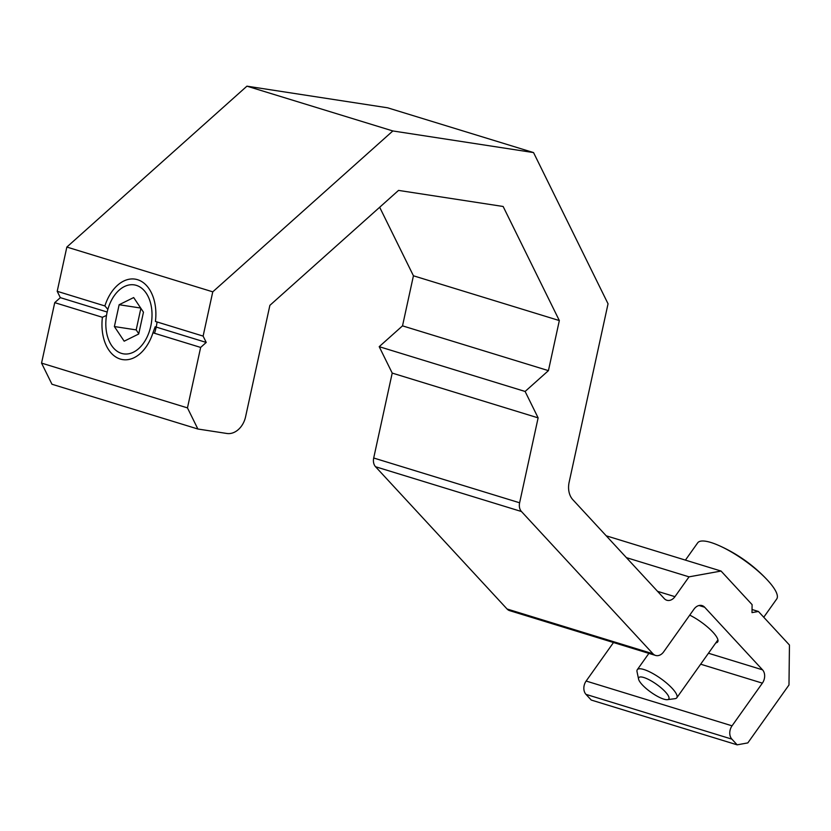 <?xml version="1.0" encoding="UTF-8"?>
<svg xmlns="http://www.w3.org/2000/svg" width="831" height="831" viewBox="0 0 831 831"><rect width="100%" height="100%" fill="white"/><g stroke="black" fill="none" stroke-linecap="round" stroke-linejoin="round"><path stroke-width="1.25" d="M155.168 326.76L152.956 332.795A40.709 26.55 98.7 0 1 148.334 343.369A40.709 26.55 98.7 0 1 116.589 357.455A40.709 26.55 98.7 0 1 102.41 317.286L106.503 315.437M107.864 309.371L104.883 305.943A40.709 26.55 98.7 0 1 131.163 278.977A40.709 26.55 98.7 0 1 154.649 302.318A40.709 26.55 98.7 0 1 155.428 321.462L203.117 336.098L212.767 291.837L392.845 130.955L533.544 152.582L608.043 303.793L569.142 482.219A19.383 14.636 107.1 0 0 572.839 499.701L664.27 598.6A9.692 7.313 107.1 0 0 666.846 600.252A9.692 7.313 107.1 0 0 674.949 596.668L689.034 576.849L721.059 571.053L752.097 604.636L752.003 612.613L758.412 611.46L789.45 645.033L788.983 684.973L747.827 742.904L737.149 744.836L731.893 739.143A9.692 7.313 -72.9 0 1 732.049 725.827L762.37 683.144A9.692 7.313 107.1 0 0 762.526 669.828L704.657 607.232A9.692 7.313 107.1 0 0 702.091 605.591A9.692 7.313 107.1 0 0 693.978 609.165L663.657 651.857A9.692 7.313 -72.9 0 1 655.555 655.43A9.692 7.313 -72.9 0 1 652.979 653.789L521.463 511.522A9.692 7.313 -72.9 0 1 519.614 502.786L538.124 417.868L525.119 391.463L548.429 370.636L559.336 320.569L503.139 206.483L398.537 190.403L269.878 305.351L245.571 416.83A19.383 14.636 -72.9 0 1 226.925 433.481L197.871 429.014L187.463 407.886L200.645 347.431L206.233 342.434L203.117 336.098M533.544 152.582L387.63 107.801L246.932 86.164L66.854 247.056L57.204 291.307L60.331 297.654L54.732 302.65L102.41 317.286M54.732 302.65L41.55 363.105L187.463 407.886M152.956 332.795L200.645 347.431M60.331 297.654L107.178 312.03M57.204 291.307L104.883 305.943M689.74 615.137A25.2 6.648 35.4 0 1 709.342 628.641A25.2 6.648 35.4 0 1 717.662 641.937A25.2 6.648 35.4 0 1 715.813 642.862M606.225 535.808L721.059 571.053M379.674 207.262L413.433 275.788L402.516 325.856L379.206 346.672L392.211 373.088L373.701 458.006A9.692 7.313 107.1 0 0 375.55 466.742L507.066 608.998A9.692 7.313 107.1 0 0 509.642 610.65L655.555 655.43M613.496 642.529L586.135 681.046A9.692 7.313 107.1 0 0 585.98 694.363L591.236 700.045L737.149 744.836M752.045 609.507L758.412 611.46M626.387 557.632L689.034 576.849M246.932 86.164L392.845 130.955M66.854 247.056L212.767 291.837M156.197 327.071L206.233 342.434M41.55 363.105L51.958 384.234L197.871 429.014M413.433 275.788L559.336 320.569M402.516 325.856L548.429 370.636M379.206 346.672L525.119 391.463M538.124 417.868L392.211 373.088M154.504 333.273A38.777 25.283 -81.3 0 0 157.059 321.961M121.513 353.383A34.902 22.759 98.7 0 1 106.877 333.989A34.902 22.759 98.7 0 1 112.278 298.807A34.902 22.759 98.7 0 1 142.35 288.762A34.902 22.759 98.7 0 1 149.487 330.987A34.902 22.759 98.7 0 1 121.513 353.383M124.172 341.188L114.387 326.552L119.145 304.728L133.677 297.56L143.462 312.196L138.704 334.01L124.172 341.188M114.387 326.552L136.18 329.897L138.756 333.761M119.145 304.728L140.688 308.041M140.875 308.332L136.18 329.897M668.217 699.453A18.417 4.861 35.4 0 1 667.459 699.66A18.417 4.861 35.4 0 1 650.974 692.275A18.417 4.861 35.4 0 1 638.582 679.145A18.417 4.861 35.4 0 1 655.638 683.684A18.417 4.861 35.4 0 1 668.217 699.453M667.459 699.66L675.032 698.674A24.234 6.388 -144.6 0 0 676.029 698.393A24.234 6.388 -144.6 0 0 676.798 697.78A24.234 6.388 -144.6 0 0 660.738 678.532A24.234 6.388 -144.6 0 0 637.284 669.713A24.234 6.388 -144.6 0 0 637.024 671.666L638.582 679.145M763.751 617.236L776.705 599.006A48.468 12.777 -144.6 0 0 767.231 579.882A48.468 12.777 -144.6 0 0 718.857 545.51A48.468 12.777 -144.6 0 0 697.676 542.861L685.419 560.115M375.55 466.742L521.463 511.522M373.701 458.006L519.614 502.786M507.066 608.998L652.979 653.789M699.037 605.508L704.657 607.232M708.448 653.228L762.526 669.828M700.658 664.198L762.37 683.144M586.135 681.046L732.049 725.827M585.98 694.363L731.893 739.143M657.55 591.329L674.949 596.668M106.877 333.989L107.324 336.067M112.278 298.807L113.338 296.968M648.886 653.384L637.284 669.713M717.932 639.891L676.798 697.78M767.231 579.882A148.323 148.323 0 0 0 718.857 545.51"/></g></svg>
